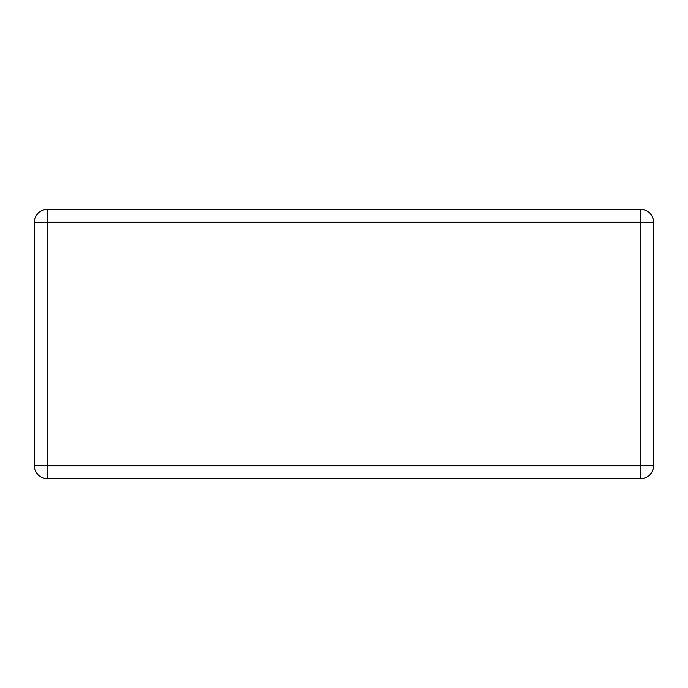 <?xml version="1.0" encoding="UTF-8"?>
<svg xmlns="http://www.w3.org/2000/svg" width="688" height="688" viewBox="0 0 688 688"><rect width="100%" height="100%" fill="white"/><g stroke="black" fill="none" stroke-linecap="round" stroke-linejoin="round"><path stroke-width="1.03" d="M47.283 209.393L640.717 209.393L640.717 222.267L47.283 222.267L47.283 465.733L640.717 465.733L640.717 222.267L653.6 222.267L653.6 465.733L640.717 465.733L640.717 478.607L47.283 478.607A12.883 12.883 0 0 1 34.4 465.733L34.4 222.267A12.883 12.883 0 0 1 47.283 209.393A12.883 12.883 0 0 0 34.4 222.267L47.283 222.267L47.283 209.393M653.6 222.267A12.883 12.883 0 0 0 640.717 209.393A12.883 12.883 0 0 1 653.6 222.267M640.717 478.607A12.883 12.883 0 0 0 653.6 465.733A12.883 12.883 0 0 1 640.717 478.607M34.4 465.733A12.883 12.883 0 0 0 47.283 478.607L47.283 465.733L34.4 465.733"/></g></svg>
